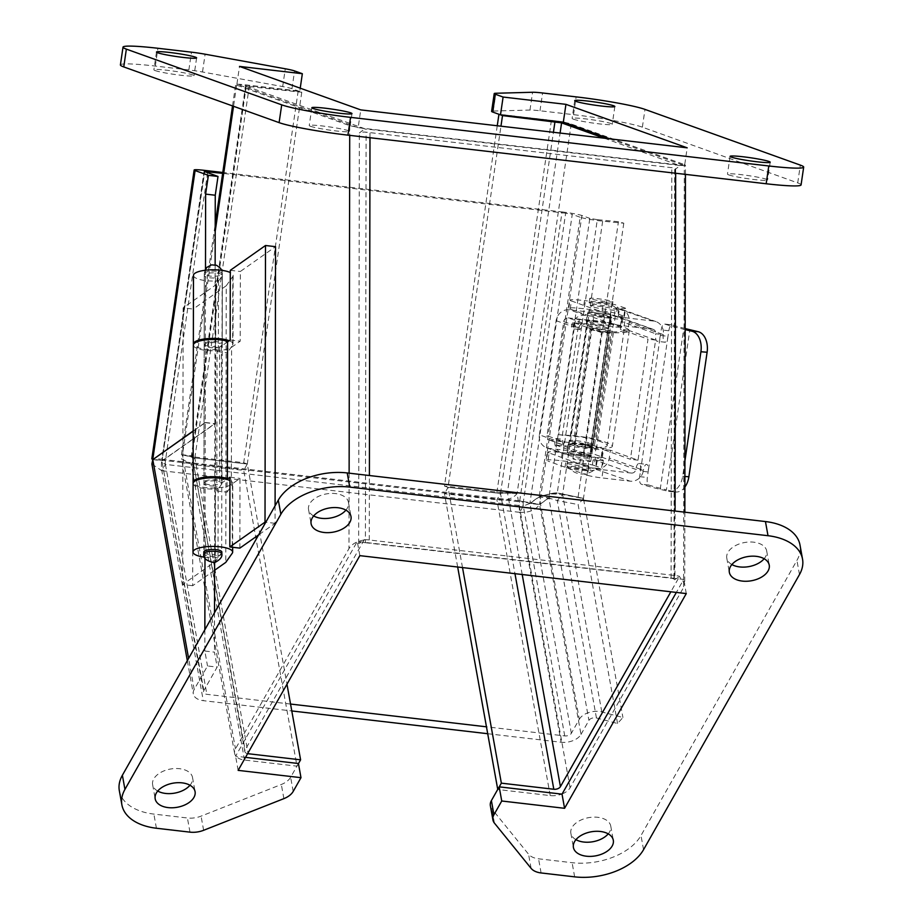 <?xml version="1.0" encoding="UTF-8"?>
<svg xmlns="http://www.w3.org/2000/svg" width="923" height="923" viewBox="0 0 923 923"><rect width="100%" height="100%" fill="white"/><g stroke="black" fill="none" stroke-linecap="round" stroke-linejoin="round"><path stroke-width="0.69" stroke-dasharray="4.62 3.46" d="M596.431 439.475L613.368 323.904A107.576 8.33 -171.7 0 1 629.278 330.746A107.576 8.33 -171.7 0 1 613.403 332.765A14.93 1.154 -171.7 0 1 596.72 330.838A14.93 1.154 -171.7 0 1 586.059 328.15A14.93 1.154 -171.7 0 1 595.208 328.415A14.93 1.154 -171.7 0 1 611.211 330.999L594.285 446.57A14.93 1.154 8.3 0 0 578.283 443.986A14.93 1.154 8.3 0 0 569.122 443.732A14.93 1.154 8.3 0 0 579.782 446.42A14.93 1.154 8.3 0 0 596.477 448.336A107.576 8.33 8.3 0 0 612.353 446.317A107.576 8.33 8.3 0 0 596.431 439.475A16.66 1.292 8.3 0 0 570.691 435.494L558.657 434.71L575.583 319.139L591.274 320.743A11.457 0.888 -171.7 0 1 608.995 323.477A102.372 7.926 -171.7 0 1 624.144 329.996A102.372 7.926 -171.7 0 1 609.03 331.911A9.738 0.75 -171.7 0 1 598.15 330.665A9.738 0.75 -171.7 0 1 591.193 328.911A9.738 0.75 -171.7 0 1 597.169 329.084A9.738 0.75 -171.7 0 1 607.599 330.757L611.211 330.999M613.368 323.904A16.66 1.292 8.3 0 0 587.616 319.923L575.583 319.139M558.657 434.71L574.348 436.314A11.457 0.888 -171.7 0 1 592.058 439.048A102.372 7.926 -171.7 0 1 607.207 445.567A102.372 7.926 -171.7 0 1 592.105 447.482A9.738 0.75 -171.7 0 1 581.213 446.236A9.738 0.75 -171.7 0 1 574.268 444.482A9.738 0.75 -171.7 0 1 580.232 444.655A9.738 0.75 -171.7 0 1 590.674 446.34L594.285 446.57M607.599 330.757L590.674 446.34M562.315 435.529L579.24 319.946M590.189 461.027A9.022 0.704 8.3 0 0 580.302 459.135A9.022 0.704 8.3 0 0 572.906 458.743A9.022 0.704 8.3 0 0 581.721 460.75A9.022 0.704 8.3 0 0 590.755 461.362A9.022 0.704 8.3 0 0 590.189 461.027M611.268 317.131A9.022 0.704 -171.7 0 1 611.834 317.466A9.022 0.704 -171.7 0 1 602.811 316.843A9.022 0.704 -171.7 0 1 593.985 314.847A9.022 0.704 -171.7 0 1 601.381 315.239A9.022 0.704 -171.7 0 1 611.268 317.131M549.116 452.962A22.51 1.742 -171.7 0 1 547.72 452.132A22.51 1.742 -171.7 0 1 562.245 452.605L581.109 454.797A11.249 0.877 -171.7 0 1 595.427 457.404L602.788 460.046A8.653 0.669 -171.7 0 1 603.319 460.369A8.653 0.669 -171.7 0 1 596.616 460.046L593.154 459.873L597.146 460.808L595.958 468.919A12.403 11.549 109.7 0 0 609.261 458.016L643.458 470.28A12.403 11.549 -70.3 0 1 630.155 481.183L601.911 477.906L603.1 469.795A11.249 0.877 -171.7 0 1 588.782 467.188L549.116 452.962L547.927 461.073A22.51 1.742 8.3 0 1 546.531 460.242A22.51 1.742 8.3 0 1 561.057 460.715L579.921 462.919L581.109 454.797M624.19 325.9L652.423 329.176L614.233 315.978L617.695 316.151A8.653 0.669 8.3 0 0 624.398 316.462A8.653 0.669 8.3 0 0 623.867 316.151L616.506 313.508A11.249 0.877 8.3 0 0 602.188 310.901L583.324 308.709A22.51 1.742 8.3 0 0 568.81 308.224A22.51 1.742 8.3 0 0 570.195 309.067L609.872 323.292A11.249 0.877 8.3 0 0 624.19 325.9L625.379 317.777L653.611 321.066A12.403 11.549 -70.3 0 1 656.011 321.619A12.403 11.549 -70.3 0 1 663.325 334.645L629.128 322.381A12.403 11.549 109.7 0 0 621.814 309.355A12.403 11.549 109.7 0 0 619.414 308.801L618.225 316.912A4.188 3.888 -70.3 0 1 621.502 321.492L620.36 329.246L648.004 339.156L630.409 459.285L602.765 449.374L601.623 457.127A4.188 3.888 -70.3 0 1 597.146 460.808L631.344 473.072L603.1 469.795M567.853 455.143A11.399 0.888 8.3 0 0 580.359 457.531A11.399 0.888 8.3 0 0 589.705 458.016A11.399 0.888 8.3 0 0 578.559 455.501A11.399 0.888 8.3 0 0 567.149 454.716A11.399 0.888 8.3 0 0 567.853 455.143M610.08 313.705A11.399 0.888 -171.7 0 1 610.784 314.12A11.399 0.888 -171.7 0 1 599.385 313.347A11.399 0.888 -171.7 0 1 588.228 310.82A11.399 0.888 -171.7 0 1 597.573 311.305A11.399 0.888 -171.7 0 1 610.08 313.705M588.782 467.188L587.593 475.299L547.927 461.073M587.593 475.299A11.249 0.877 8.3 0 0 601.911 477.906M631.344 473.072A4.188 3.888 109.7 0 0 635.832 469.403A6.784 2.423 96.6 0 1 638.947 463.496A6.784 2.423 96.6 0 1 640.504 471.076L639.685 476.626C639.212 480.791 639.743 483.317 641.312 484.206A123.647 9.576 8.3 0 0 660.199 489.34L668.506 491.324A18.033 11.803 -85.5 0 0 669.706 491.521A18.033 11.803 -85.5 0 0 682.674 476.291L684.924 460.877M596.616 460.046L595.427 468.157L591.966 467.984L630.155 481.183M595.427 468.157A8.653 0.669 8.3 0 0 602.131 468.48A8.653 0.669 8.3 0 0 601.6 468.157L602.788 460.046M595.427 457.404L594.239 465.515L601.6 468.157M594.239 465.515A11.249 0.877 8.3 0 0 579.921 462.919M569.941 440.906A11.399 0.888 -171.7 0 1 569.237 440.479A11.399 0.888 -171.7 0 1 580.636 441.263A11.399 0.888 -171.7 0 1 591.793 443.79A11.399 0.888 -171.7 0 1 582.448 443.294A11.399 0.888 -171.7 0 1 569.941 440.906M570.195 309.067L571.383 300.956L611.061 315.181L609.872 323.292M571.383 300.956A22.51 1.742 -171.7 0 1 569.999 300.113A22.51 1.742 -171.7 0 1 584.513 300.598L583.324 308.709M602.188 310.901L603.377 302.79L584.513 300.598M603.377 302.79A11.249 0.877 -171.7 0 1 617.695 305.398L616.506 313.508M623.867 316.151L625.056 308.028L617.695 305.398M625.056 308.028A8.653 0.669 -171.7 0 1 625.586 308.351A8.653 0.669 -171.7 0 1 618.895 308.028L617.695 316.151M653.611 321.066L615.422 307.867L618.895 308.028M652.423 329.176A4.188 3.888 -70.3 0 1 655.699 333.757L621.502 321.492M625.379 317.777A11.249 0.877 -171.7 0 1 611.061 315.181M607.992 327.93A11.399 0.888 8.3 0 0 595.497 325.542A11.399 0.888 8.3 0 0 586.151 325.058A11.399 0.888 8.3 0 0 597.296 327.573A11.399 0.888 8.3 0 0 608.707 328.357A11.399 0.888 8.3 0 0 607.992 327.93M575.894 466.461L567.034 466.253C567.218 467.569 593.662 471.445 594.216 470.234C593.177 469.196 587.074 467.938 575.894 466.461M588.078 465.746A11.687 0.9 8.3 0 0 575.26 463.288A11.687 0.9 8.3 0 0 565.672 462.792A11.687 0.9 8.3 0 0 577.106 465.377A11.687 0.9 8.3 0 0 588.805 466.173A11.687 0.9 8.3 0 0 588.078 465.746M685.154 329.58L683.655 329.223A123.647 9.576 -171.7 0 1 664.768 324.077C663.106 323.881 661.918 325.819 661.191 329.88L660.372 335.43A6.784 2.423 96.6 0 1 657.257 341.325A6.784 2.423 96.6 0 1 655.699 333.757L663.325 334.645A6.784 2.423 96.6 0 0 664.883 342.214L657.257 341.325M591.32 306.563L590.512 305.974C591.078 304.763 617.522 308.64 617.706 309.955C619.552 311.42 595.797 308.363 591.32 306.563M589.855 303.102A11.687 0.9 -171.7 0 1 589.139 302.663A11.687 0.9 -171.7 0 1 600.827 303.459A11.687 0.9 -171.7 0 1 612.261 306.055A11.687 0.9 -171.7 0 1 602.684 305.548A11.687 0.9 -171.7 0 1 589.855 303.102M587.455 470.015A11.687 0.9 8.3 0 0 574.637 467.557A11.687 0.9 8.3 0 0 565.049 467.061A11.687 0.9 8.3 0 0 576.483 469.645A11.687 0.9 8.3 0 0 588.182 470.442A11.687 0.9 8.3 0 0 587.455 470.015M601.623 457.127L635.832 469.403L643.458 470.28A6.784 2.423 96.6 0 1 646.573 464.384A6.784 2.423 96.6 0 1 648.131 471.965L647.323 477.514C646.804 481.564 647.288 484.067 648.765 485.025A115.433 8.942 8.3 0 0 666.394 489.825L689.85 329.707M629.128 322.381L627.998 330.134L655.63 340.045L638.035 460.173L610.391 450.262L609.261 458.016M685.154 328.553A115.433 8.942 -171.7 0 1 672.221 324.908C670.617 324.838 669.487 326.788 668.817 330.769L667.998 336.318A6.784 2.423 96.6 0 1 664.883 342.214M610.391 450.262L602.765 449.374M638.035 460.173L630.409 459.285M655.63 340.045L648.004 339.156M627.998 330.134L620.36 329.246M664.768 324.077L672.221 324.908L664.768 324.077M590.478 298.833A11.687 0.9 -171.7 0 1 589.762 298.394A11.687 0.9 -171.7 0 1 601.45 299.19A11.687 0.9 -171.7 0 1 612.884 301.786A11.687 0.9 -171.7 0 1 603.307 301.279A11.687 0.9 -171.7 0 1 590.478 298.833M668.506 491.324L674.701 491.809L666.394 489.825M674.701 491.809A18.033 11.803 -85.5 0 0 675.901 492.005A18.033 11.803 -85.5 0 0 684.878 487.056M563.422 445.936L564.022 441.805A2.169 0.773 -83.4 0 0 563.526 439.394A2.169 0.773 -83.4 0 0 562.534 441.275A4.188 3.888 109.7 0 0 565.811 445.855L591.908 448.89L590.72 457L564.622 453.966A12.403 11.549 -70.3 0 1 562.222 453.401A12.403 11.549 -70.3 0 1 554.908 440.386L562.534 441.275L547.016 435.714L563.745 321.562L579.252 327.123A2.169 0.773 -83.4 0 0 579.748 329.546A2.169 0.773 -83.4 0 0 580.752 327.653L581.352 323.535L609.088 333.48L591.158 455.881L563.422 445.936L555.784 445.048L556.396 440.917A2.169 0.773 -83.4 0 0 555.9 438.506A2.169 0.773 -83.4 0 0 554.908 440.386L539.39 434.825A12.403 11.549 109.7 0 0 546.716 447.84A12.403 11.549 109.7 0 0 549.104 448.405L583.636 452.42A8.942 0.692 -171.7 0 1 595.023 454.485L601.231 456.712A18.033 1.396 -171.7 0 1 602.35 457.381A18.033 1.396 -171.7 0 1 590.72 457M555.784 445.048L583.532 454.993L591.158 455.881M583.532 454.993L601.461 332.592L609.088 333.48M601.461 332.592L573.725 322.646L581.352 323.535M573.725 322.646L573.114 326.777A2.169 0.773 96.6 0 1 572.122 328.657A2.169 0.773 96.6 0 1 571.625 326.234A12.403 11.549 -70.3 0 1 584.928 315.331L611.026 318.366A18.033 1.396 8.3 0 0 622.656 318.758A18.033 1.396 8.3 0 0 621.548 318.089L615.329 315.851A8.942 0.692 8.3 0 0 603.954 313.785L569.422 309.77A12.403 11.549 109.7 0 0 556.119 320.673L539.39 434.825M556.119 320.673L571.625 326.234L579.252 327.123A4.188 3.888 109.7 0 1 583.74 323.442L568.233 317.881A4.188 3.888 109.7 0 0 563.745 321.562M568.233 317.881L602.765 321.896L603.954 313.785M583.636 452.42L584.824 444.309L550.293 440.294A4.188 3.888 -70.3 0 1 547.016 435.714M583.74 323.442L609.838 326.477A18.033 1.396 8.3 0 0 621.467 326.869A18.033 1.396 8.3 0 0 620.36 326.2L614.141 323.973A8.942 0.692 8.3 0 0 602.765 321.896M586.959 321.942A11.826 0.911 -171.7 0 1 586.232 321.504A11.826 0.911 -171.7 0 1 598.069 322.312A11.826 0.911 -171.7 0 1 609.641 324.931A11.826 0.911 -171.7 0 1 599.938 324.423A11.826 0.911 -171.7 0 1 586.959 321.942M584.824 444.309A8.942 0.692 -171.7 0 1 596.212 446.374L602.419 448.601A18.033 1.396 -171.7 0 1 603.538 449.27A18.033 1.396 -171.7 0 1 591.908 448.89M590.974 446.894A11.826 0.911 8.3 0 0 577.994 444.413A11.826 0.911 8.3 0 0 568.291 443.905A11.826 0.911 8.3 0 0 579.875 446.524A11.826 0.911 8.3 0 0 591.712 447.332A11.826 0.911 8.3 0 0 590.974 446.894M589.785 455.016A11.826 0.911 8.3 0 0 576.806 452.535A11.826 0.911 8.3 0 0 567.103 452.016A11.826 0.911 8.3 0 0 578.675 454.647A11.826 0.911 8.3 0 0 590.524 455.454A11.826 0.911 8.3 0 0 589.785 455.016M588.147 313.832A11.826 0.911 -171.7 0 1 587.42 313.393A11.826 0.911 -171.7 0 1 599.258 314.201A11.826 0.911 -171.7 0 1 610.83 316.82A11.826 0.911 -171.7 0 1 601.127 316.312A11.826 0.911 -171.7 0 1 588.147 313.832M214.609 570.264L192.688 585.713L193.172 309.067L226.239 285.761L225.766 562.395M192.688 585.713L182.65 584.547L183.135 307.901L193.172 309.067M229.192 340.725A19.845 5.642 0.1 0 1 233.034 344.071A19.845 5.642 0.1 0 1 232.642 345.179L227.266 352.748L227.023 492.178L216.813 490.99L221.785 483.975L221.67 552.589L215.347 561.496L182.65 584.547M204.456 557.169A19.845 5.642 -179.9 0 0 218.013 557.527L215.059 554.55A9.022 2.561 0.1 0 1 203.81 552.046L203.925 483.444A9.022 2.561 -179.9 0 0 215.186 485.948L215.059 554.55M227.023 492.178L232.4 484.61A19.845 5.642 -179.9 0 0 232.781 483.49A19.845 5.642 -179.9 0 0 229.931 480.571M226.239 285.761L232.758 276.577A19.845 5.642 -179.9 0 0 233.15 275.458A19.845 5.642 -179.9 0 0 230.3 272.539M193.472 275.389A19.845 5.642 -179.9 0 0 218.497 280.88L215.544 277.915A9.022 2.561 0.1 0 1 204.295 275.412A9.022 2.561 0.1 0 1 213.317 272.862A9.022 2.561 0.1 0 1 222.328 275.446A9.022 2.561 0.1 0 1 222.155 275.942L215.832 284.861L183.135 307.901M215.347 561.496L215.832 284.861M216.813 490.99L217.055 351.559L222.028 344.556A9.022 2.561 -179.9 0 0 222.212 344.048A9.022 2.561 -179.9 0 0 213.19 341.464A9.022 2.561 -179.9 0 0 204.168 344.014A9.022 2.561 -179.9 0 0 215.428 346.517L218.382 349.494A19.845 5.642 0.1 0 1 193.449 344.556M221.785 483.975A9.022 2.561 -179.9 0 0 221.958 483.479A9.022 2.561 -179.9 0 0 212.948 480.895A9.022 2.561 -179.9 0 0 203.925 483.444M218.013 557.527L218.14 488.913L215.186 485.948M193.103 483.421A19.845 5.642 -179.9 0 0 218.14 488.913M217.055 351.559L227.266 352.748M218.497 280.88L218.382 349.494M215.544 277.915L215.428 346.517M490.367 805.744A18.033 10.88 169.8 0 0 491.878 808.952L528.544 854.19A18.033 10.88 169.8 0 0 538.547 858.794L572.098 862.693A54.111 32.64 169.8 0 0 641 835.511L796.93 560.399A54.111 32.64 169.8 0 0 799.987 544.974M245.518 757.368L235.596 756.214L357.293 541.489L683.724 579.425L676.351 592.428M119.321 790.665A54.111 32.64 169.8 0 0 153.864 814.086L187.415 817.986A18.033 10.88 169.8 0 0 201.076 816.14L281.33 784.481A18.033 10.88 169.8 0 0 290.641 777.27L298.429 763.517M731.881 564.553A20.271 12.23 -10.2 0 1 726.793 558.161A20.271 12.23 -10.2 0 1 727.935 552.381A20.271 12.23 -10.2 0 1 749.222 542.02A20.271 12.23 -10.2 0 1 766.69 550.973A20.271 12.23 -10.2 0 1 764.152 558.738M313.635 515.945A20.271 12.23 -10.2 0 1 308.547 509.554A20.271 12.23 -10.2 0 1 309.701 503.773A20.271 12.23 -10.2 0 1 330.988 493.413A20.271 12.23 -10.2 0 1 348.456 502.366A20.271 12.23 -10.2 0 1 345.917 510.131M575.952 839.665A20.271 12.23 -10.2 0 1 570.864 833.273A20.271 12.23 -10.2 0 1 572.006 827.493A20.271 12.23 -10.2 0 1 593.304 817.143A20.271 12.23 -10.2 0 1 610.761 826.085A20.271 12.23 -10.2 0 1 608.222 833.85M157.718 791.057A20.271 12.23 -10.2 0 1 152.63 784.665A20.271 12.23 -10.2 0 1 153.772 778.885A20.271 12.23 -10.2 0 1 175.058 768.536A20.271 12.23 -10.2 0 1 192.526 777.478A20.271 12.23 -10.2 0 1 189.988 785.242M686.274 593.581L683.724 579.425M359.843 555.646L357.293 541.489M238.146 770.37L235.596 756.214M801.072 184.923A54.111 4.188 8.3 0 0 797.726 182.904L642.373 127.189A54.111 4.188 8.3 0 0 573.541 114.671L539.99 110.772A18.033 1.396 8.3 0 0 529.975 110.056L493.228 111.048A18.033 1.396 8.3 0 0 491.613 111.383M609.93 138.854L684.578 165.621L687.185 147.83M684.578 165.621L358.147 127.686L360.755 109.895M358.147 127.686L236.899 84.201L239.507 66.41M236.899 84.201L299.744 91.504L300.229 88.193M299.744 91.504L291.968 88.723A18.033 1.396 8.3 0 0 282.68 86.577L202.506 71.994A18.033 1.396 8.3 0 0 188.857 69.963L155.306 66.064A54.111 4.188 8.3 0 0 120.405 64.91M728.732 174.885A20.271 1.569 8.3 0 0 750.964 179.143A20.271 1.569 8.3 0 0 767.59 180.008A20.271 1.569 8.3 0 0 747.757 175.52A20.271 1.569 8.3 0 0 727.474 174.135A20.271 1.569 8.3 0 0 728.732 174.885M310.486 126.278A20.271 1.569 8.3 0 0 332.73 130.535A20.271 1.569 8.3 0 0 349.356 131.412A20.271 1.569 8.3 0 0 329.523 126.913A20.271 1.569 8.3 0 0 309.24 125.528A20.271 1.569 8.3 0 0 310.486 126.278M573.379 119.171A20.271 1.569 8.3 0 0 595.623 123.428A20.271 1.569 8.3 0 0 612.237 124.305A20.271 1.569 8.3 0 0 592.416 119.805A20.271 1.569 8.3 0 0 572.122 118.421A20.271 1.569 8.3 0 0 573.379 119.171M155.145 70.575A20.271 1.569 8.3 0 0 177.378 74.821A20.271 1.569 8.3 0 0 194.003 75.698A20.271 1.569 8.3 0 0 174.17 71.198A20.271 1.569 8.3 0 0 153.887 69.813A20.271 1.569 8.3 0 0 155.145 70.575M290.549 704.053L206.856 694.327A5.192 3.138 -10.2 0 1 203.545 692.077A5.192 3.138 -10.2 0 1 203.833 690.6L217.159 667.087L207.513 665.968L194.199 689.469A15.587 9.403 169.8 0 0 193.311 693.923A15.587 9.403 169.8 0 0 203.268 700.661L291.783 710.952M487.702 733.716L561.138 742.254L519.707 512.323C528.81 512.807 535.432 510.234 539.574 504.581L548.862 498.039L539.228 496.909L579.298 719.282L571.349 733.3A5.192 3.138 -10.2 0 1 564.738 735.919L486.467 726.816M151.891 464.05L161.837 470.73A15.587 5.573 96.6 0 1 161.848 459.296L165.436 460.589L153.033 459.458M623.786 223.193L583.474 498.362L557.273 492.882L597.308 219.662L618.433 221.716L623.786 223.193L602.661 221.139A15.587 1.211 -171.7 0 1 580.175 217.251L539.228 496.712L529.929 503.266L519.73 500.889A15.587 5.573 -83.4 0 0 519.707 512.323L523.306 505.989L529.929 503.462L539.574 504.581L580.982 734.431A15.587 9.403 -10.2 0 1 561.138 742.254M580.982 734.431L588.932 720.402A5.192 3.138 -10.2 0 1 596.431 717.956L617.556 723.517L622.921 717.506L601.796 711.945A15.587 9.403 169.8 0 0 579.298 719.282M523.306 502.181A5.192 1.858 -83.4 0 0 523.306 505.989L165.425 464.396A5.192 1.858 96.6 0 1 165.436 460.589L523.306 502.181L565.649 213.201L572.248 214.401L529.929 503.266L539.574 504.385L519.73 500.889L562.061 211.921L222.778 172.486M203.833 690.6L162.125 462.215L165.425 464.396L161.837 470.73L203.268 700.661M204.86 629.717L204.825 651.015L207.513 665.968M193.195 431.145L205.229 422.676L204.987 558.253M204.825 651.015L214.459 652.146L217.159 667.087M152.78 459.631L162.413 460.75L214.863 423.795L214.621 562.638M214.528 612.664L214.459 652.146M571.349 733.3L529.929 503.462L539.228 496.909C548.343 493.701 556.142 492.917 562.626 494.555L583.474 498.558L622.921 717.506M617.556 723.517L578.11 504.569L583.474 498.558M601.796 711.945L562.626 494.555L557.261 500.566L578.11 504.569M580.175 217.251L572.248 214.401M597.308 219.662L589.809 218.37L548.862 497.832L539.574 504.385L581.894 215.521L589.809 218.37M562.061 211.921A15.587 1.211 -171.7 0 1 581.894 215.521M565.649 213.201L222.662 173.339M204.191 170.328L161.848 459.296C153.403 458.362 150.368 458.396 152.78 459.435M204.421 171.505L162.09 460.392L204.733 171.69M596.431 717.956L557.261 500.566L548.862 498.039L588.932 720.402M205.229 422.676L214.863 423.795M557.019 492.801L553.777 493.09L548.862 497.832L539.228 496.712L549.6 493.874L562.626 494.347L602.661 221.139M583.474 498.362L558.346 493.17M578.121 496.886L618.433 221.716M205.494 269.204L205.229 422.469L193.195 430.949M215.14 264.866L214.863 423.588L162.413 460.554M205.229 422.469L214.863 423.588M364.839 128.758L246.268 86.231L301.763 92.254L298.175 90.962L245.714 84.87A15.587 1.211 8.3 0 0 235.665 84.535A15.587 1.211 8.3 0 0 236.634 85.112L349.725 125.678L364.839 128.758L359.359 132.981A5.192 1.477 0.1 0 1 366.108 132.174L671.794 167.698A5.192 1.477 -179.9 0 1 675.048 169.082L674.332 579.609A5.192 1.477 0.1 0 1 673.952 580.163L679.443 576.644L670.859 591.793M247.618 753.653A5.192 3.138 -10.2 0 1 244.814 751.484A5.192 3.138 -10.2 0 1 245.114 749.995L364.124 540.001L358.643 543.52A5.192 1.477 0.1 0 1 365.393 542.712L366.108 132.174M245.945 86.035L192.111 455.881C191.211 457.277 192.122 457.958 194.834 457.935C192.122 456.908 191.211 456.227 192.111 455.881L244.814 751.484M675.048 169.082A5.192 1.477 -179.9 0 1 674.678 169.624L680.159 165.759A15.587 4.43 -179.9 0 0 675.682 164.963L369.996 129.439A15.587 4.43 -179.9 0 0 364.839 129.116M364.124 539.643A15.587 4.43 0.1 0 1 369.281 539.978L674.955 575.502A15.587 4.43 0.1 0 1 679.443 576.298M674.332 579.609A5.192 1.477 0.1 0 0 671.079 578.236L365.393 542.712M364.124 540.001C357.051 541.097 351.998 543.959 348.986 548.585L235.469 748.876A15.587 9.403 169.8 0 0 234.592 753.318A15.587 9.403 169.8 0 0 244.537 760.067L296.998 766.159L298.452 763.609M301.763 92.254L247.295 464.004L194.834 457.912L247.295 464.027L286.972 684.22M298.175 90.962L243.718 462.723L191.257 456.62L181.439 454.67L182.477 454.762L181.508 458.708L191.234 464.269L243.707 470.361L296.998 766.159M243.718 462.723L247.295 464.004M604.311 138.208L680.159 165.759M247.295 464.027L243.707 470.361M244.537 760.067L191.234 464.269L194.834 457.935L247.999 752.983M245.714 84.87L191.257 456.62L194.834 457.912L249.291 86.151M246.268 86.231L192.111 455.881L182.477 454.762L235.469 748.876M680.159 165.402C685.201 165.748 686.585 165.459 684.324 164.559L571.222 123.994A15.587 1.211 8.3 0 0 563.491 122.205M685.431 174.378L685.443 165.217L684.324 164.559L683.585 587.466L684.716 583.509L679.443 576.644M562.892 122.09A15.587 1.211 8.3 0 0 551.4 120.394L498.997 114.302M457.67 567.01L444.459 493.701L496.92 499.793C506.116 500.808 512.83 498.755 517.065 493.643L507.431 492.524L500.508 493.436L507.431 492.524L560.088 133.062M562.13 793.953A15.587 9.403 169.8 0 0 570.068 787.769L683.585 587.466M499.251 786.858L497.751 789.5L550.223 795.591A15.587 9.403 169.8 0 0 561.715 794.115M497.255 125.759L444.471 486.052L448.047 487.332L500.508 493.459L448.047 487.332L500.958 126.186M571.222 123.994L517.065 493.643L496.932 492.144L444.471 486.052M570.068 787.769L517.065 493.643L504.016 493.02M462.504 567.576L448.047 487.356L444.459 493.701M551.4 120.394L496.932 492.144L500.508 493.436L553.419 132.289M550.223 795.591L496.92 499.793L500.508 493.459L514.965 573.679M275.089 505.816L275.054 523.318L258.59 534.913M239.853 548.124L239.98 478.414L231.35 484.494A19.845 5.642 0.1 0 1 210.132 487.932A19.845 5.642 0.1 0 1 193.207 482.867M193.345 345.11A19.845 5.642 -179.9 0 0 209.406 350.671A19.845 5.642 -179.9 0 0 231.592 347.279L240.211 341.198L240.338 271.489L275.539 246.672M275.054 523.318L265.778 522.233M230.3 270.324L240.338 271.489M230.173 340.033L240.211 341.198M227.577 341.868L221.555 346.113A9.022 2.561 0.1 0 1 211.471 347.659A9.022 2.561 0.1 0 1 204.168 345.121A9.022 2.561 0.1 0 1 209.844 342.756A9.022 2.561 0.1 0 1 219.732 343.379L227.577 341.279M229.942 477.249L239.98 478.414M225.247 479.049L219.489 480.595A9.022 2.561 -179.9 0 0 209.613 479.96A9.022 2.561 -179.9 0 0 203.925 482.337A9.022 2.561 -179.9 0 0 211.229 484.863A9.022 2.561 -179.9 0 0 221.312 483.329L226.816 479.441M219.489 480.595L219.732 343.379M613.403 332.765L596.477 448.336M570.691 435.494L587.616 319.923M592.105 447.482L609.03 331.911M592.058 439.048L608.995 323.477M574.348 436.314L591.274 320.743M562.245 452.605L561.057 460.715M640.504 471.076L660.372 335.43L667.998 336.318L648.131 471.965L640.504 471.076M660.199 489.34L683.655 329.223M639.685 476.626L647.323 477.514M668.817 330.769L661.191 329.88M648.765 485.025L641.312 484.206M684.901 476.464L682.674 476.291M556.396 440.917L564.022 441.805M573.114 326.777L580.752 327.653M550.293 440.294L565.811 445.855M564.622 453.966L549.104 448.405M584.928 315.331L569.422 309.77M620.36 326.2L621.548 318.089M615.329 315.851L614.141 323.973M611.026 318.366L609.838 326.477M601.231 456.712L602.419 448.601M596.212 446.374L595.023 454.485M221.682 274.673A9.022 2.561 -179.9 0 0 222.328 273.716A9.022 2.561 -179.9 0 0 215.036 271.177A9.022 2.561 -179.9 0 0 204.952 272.723A9.022 2.561 -179.9 0 0 204.295 273.681A9.022 2.561 -179.9 0 0 211.598 276.208A9.022 2.561 -179.9 0 0 221.682 274.673M221.843 553.812A9.022 2.561 0.1 0 1 221.185 554.769A9.022 2.561 0.1 0 1 211.102 556.315A9.022 2.561 0.1 0 1 203.81 553.777M232.4 484.61L232.273 553.212M232.758 276.577L232.642 345.179M222.028 344.556L222.155 275.942M799.48 574.556L796.93 560.399M643.55 849.668L641 835.511M574.648 876.85L572.098 862.693M541.097 872.95L538.547 858.794M531.094 868.347L528.544 854.19M494.428 823.108L491.878 808.952M293.191 791.426L290.641 777.27M283.88 798.637L281.33 784.481M203.625 830.296L201.076 816.14M189.976 832.142L187.415 817.986M156.414 828.243L153.864 814.086M797.726 182.904L800.322 165.113M642.373 127.189L644.981 109.399M573.541 114.671L576.148 96.88M539.99 110.772L542.597 92.981M529.975 110.056L532.583 92.265M493.228 111.048L495.836 93.258M291.968 88.723L294.575 70.933M282.68 86.577L285.288 68.787M202.506 71.994L205.114 54.203M188.857 69.963L191.465 52.173M155.306 66.064L157.914 48.273M519.707 512.323L161.837 470.73M161.848 459.296L519.73 500.889M194.199 689.469L188.604 658.411M165.425 464.396L206.856 694.327M564.738 735.919L523.306 505.989M207.606 172.728L165.436 460.589M358.643 543.52L359.359 132.981M192.111 455.881L245.114 749.995M369.281 539.978L369.396 475.518M369.985 137.712L369.996 129.439M349.725 125.678L349.713 135.358M349.125 473.164L348.986 548.585M236.634 85.112L233.531 106.295M215.197 231.431L182.477 454.762M522.199 574.51L507.431 492.524M674.678 169.624L673.952 580.163M671.079 578.236L671.794 167.698M674.955 575.502L675.071 511.042M675.659 173.247L675.682 164.963M231.35 484.494L231.592 347.279M221.555 346.113L221.312 483.329M629.278 330.746L612.353 446.317M586.059 328.15L569.122 443.732M591.193 328.911L574.268 444.482M624.144 329.996L607.207 445.567M590.755 461.362L611.834 317.466M572.906 458.743L593.985 314.847M547.72 452.132L546.531 460.242M593.154 459.873L591.966 467.984M603.319 460.369L602.131 468.48M569.237 440.479L567.149 454.716M591.793 443.79L589.705 458.016M568.81 308.224L569.999 300.113M624.398 316.462L625.586 308.351M614.233 315.978L615.422 307.867M619.033 317.097L653.23 329.361M608.707 328.357L610.784 314.12M586.151 325.058L588.228 310.82M621.814 309.355L656.011 321.619M567.034 466.253C575.006 475.08 584.063 476.406 594.216 470.234M588.182 470.442L588.805 466.173M565.049 467.061L565.672 462.792M638.947 463.496L646.573 464.384M590.512 305.974C600.677 299.802 609.734 301.129 617.706 309.955M589.762 298.394L589.139 302.663M612.884 301.786L612.261 306.055M669.706 491.521L675.901 492.005M555.9 438.506L563.526 439.394M579.748 329.546L572.122 328.657M549.485 440.098L565.003 445.659M546.716 447.84L562.222 453.401M622.656 318.758L621.467 326.869M609.641 324.931L610.83 316.82M586.232 321.504L587.42 313.393M602.35 457.381L603.538 449.27M568.291 443.905L567.103 452.016M591.712 447.332L590.524 455.454M204.964 270.289L204.295 273.681L203.81 552.046M221.67 270.324L222.328 273.716L221.958 483.479M232.677 547.293L232.781 483.49M233.034 344.071L233.15 275.458M222.212 344.048L222.328 275.446M204.168 344.014L204.295 275.412M726.793 558.161L729.343 572.318M766.69 550.973L769.24 565.13M308.547 509.554L311.097 523.71M348.456 502.366L351.005 516.522M570.864 833.273L573.414 847.429M610.761 826.085L613.31 840.242M152.63 784.665L155.179 798.822M192.526 777.478L195.076 791.634M730.081 156.345L727.474 174.135M770.197 162.217L767.59 180.008M311.847 107.737L309.24 125.528M351.963 113.621L349.356 131.412M574.729 100.63L572.122 118.421M614.845 106.503L612.237 124.305M156.495 52.023L153.887 69.813M196.611 57.907L194.003 75.698M187.323 660.672L193.311 693.923M162.125 462.215L203.545 692.077M550.246 498.789L546.612 497.774M553.777 493.09L549.6 493.874M181.439 454.67L215.209 224.185M232.527 105.937L235.665 84.535M234.592 753.318L181.508 458.708M183.135 455.016L194.453 457.773M684.843 512.184L684.716 583.509M204.168 345.121L203.925 482.337"/><path stroke-width="1.38" d="M684.878 487.056A18.033 11.803 -85.5 0 0 688.87 476.776L707.11 352.24A18.033 11.803 -85.5 0 0 698.157 331.692L689.85 329.707A115.433 8.942 -171.7 0 1 685.154 328.553M684.924 460.877L700.915 351.755A18.033 11.803 -85.5 0 0 691.962 331.207L685.154 329.58M204.456 557.169A19.845 5.642 -179.9 0 1 192.988 552.035A19.845 5.642 -179.9 0 1 212.832 546.416A19.845 5.642 -179.9 0 1 232.665 552.104A19.845 5.642 -179.9 0 1 232.273 553.212L225.766 562.395L214.609 570.264M221.843 552.081L221.843 553.812A9.022 2.561 0.1 0 0 214.54 551.273A9.022 2.561 0.1 0 0 204.456 552.819A9.022 2.561 0.1 0 0 203.81 553.777L203.81 552.046A9.022 2.561 0.1 0 1 212.832 549.497A9.022 2.561 0.1 0 1 221.843 552.081A9.022 2.561 0.1 0 1 221.67 552.589M230.3 272.539A19.845 5.642 -179.9 0 0 207.998 269.978A19.845 5.642 -179.9 0 0 193.472 275.389L193.345 344.002A19.845 5.642 0.1 0 1 207.029 338.66A19.845 5.642 0.1 0 1 229.192 340.725M229.931 480.571A19.845 5.642 -179.9 0 0 207.629 478.01A19.845 5.642 -179.9 0 0 193.103 483.421L192.988 552.035M802.537 559.13L799.987 544.974A54.111 32.64 169.8 0 0 765.455 521.553L347.21 472.945A54.111 32.64 169.8 0 0 278.308 500.128L122.39 775.239A54.111 32.64 169.8 0 0 119.321 790.665L121.882 804.821A54.111 32.64 -10.2 0 1 124.94 789.396L280.857 514.284A54.111 32.64 -10.2 0 1 349.759 487.102L768.005 535.709A54.111 32.64 -10.2 0 1 802.537 559.13A54.111 32.64 -10.2 0 1 799.48 574.556L643.55 849.668A54.111 32.64 -10.2 0 1 574.648 876.85L541.097 872.95A18.033 10.88 -10.2 0 1 531.094 868.347L494.428 823.108A18.033 10.88 -10.2 0 1 492.917 819.901A18.033 10.88 -10.2 0 1 493.943 814.755L501.743 801.002L499.181 786.846L491.394 800.599A18.033 10.88 169.8 0 0 490.367 805.744L492.917 819.901M676.351 592.428L562.026 794.149L499.181 786.846M501.743 801.002L564.576 808.306L686.274 593.581L359.843 555.646L238.146 770.37L300.979 777.674L298.429 763.517L245.518 757.368M764.152 558.738A20.271 12.23 -10.2 0 1 731.881 564.553M345.917 510.131A20.271 12.23 -10.2 0 1 313.635 515.945M608.222 833.85A20.271 12.23 -10.2 0 1 575.952 839.665M189.988 785.242A20.271 12.23 -10.2 0 1 157.718 791.057M564.576 808.306L562.026 794.149M300.979 777.674L293.191 791.426A18.033 10.88 -10.2 0 1 283.88 798.637L203.625 830.296A18.033 10.88 -10.2 0 1 189.976 832.142L156.414 828.243A54.111 32.64 -10.2 0 1 121.882 804.821M730.485 566.537A20.271 12.23 -10.2 0 1 751.772 556.177A20.271 12.23 -10.2 0 1 769.24 565.13A20.271 12.23 -10.2 0 1 751.46 580.752A20.271 12.23 -10.2 0 1 729.343 572.318A20.271 12.23 -10.2 0 1 730.485 566.537M312.251 517.93A20.271 12.23 -10.2 0 1 333.538 507.569A20.271 12.23 -10.2 0 1 351.005 516.522A20.271 12.23 -10.2 0 1 333.215 532.144A20.271 12.23 -10.2 0 1 311.097 523.71A20.271 12.23 -10.2 0 1 312.251 517.93M574.556 841.649A20.271 12.23 -10.2 0 1 595.854 831.3A20.271 12.23 -10.2 0 1 613.31 840.242A20.271 12.23 -10.2 0 1 595.531 855.875A20.271 12.23 -10.2 0 1 573.414 847.429A20.271 12.23 -10.2 0 1 574.556 841.649M156.322 793.042A20.271 12.23 -10.2 0 1 177.62 782.692A20.271 12.23 -10.2 0 1 195.076 791.634A20.271 12.23 -10.2 0 1 177.297 807.267A20.271 12.23 -10.2 0 1 155.179 798.822A20.271 12.23 -10.2 0 1 156.322 793.042M350.544 117.359A54.111 4.188 -171.7 0 1 281.711 104.841L126.359 49.127A54.111 4.188 -171.7 0 1 123.013 47.119A54.111 4.188 -171.7 0 1 157.914 48.273L191.465 52.173A18.033 1.396 -171.7 0 1 205.114 54.203L285.288 68.787A18.033 1.396 -171.7 0 1 294.575 70.933L302.34 73.713L239.507 66.41L360.755 109.895L687.185 147.83L565.937 104.345L503.104 97.042L495.328 94.261A18.033 1.396 -171.7 0 1 494.22 93.592A18.033 1.396 -171.7 0 1 495.836 93.258L532.583 92.265A18.033 1.396 -171.7 0 1 542.597 92.981L576.148 96.88A54.111 4.188 -171.7 0 1 644.981 109.399L800.322 165.113A54.111 4.188 -171.7 0 1 803.679 167.121A54.111 4.188 -171.7 0 1 768.778 165.967L350.544 117.359L347.936 135.15L766.171 183.758A54.111 4.188 8.3 0 0 801.072 184.923L803.679 167.121M731.339 157.095A20.271 1.569 8.3 0 0 753.572 161.352A20.271 1.569 8.3 0 0 770.197 162.217A20.271 1.569 8.3 0 0 750.364 157.729A20.271 1.569 8.3 0 0 730.081 156.345A20.271 1.569 8.3 0 0 731.339 157.095M313.093 108.487A20.271 1.569 8.3 0 0 335.337 112.744A20.271 1.569 8.3 0 0 351.963 113.621A20.271 1.569 8.3 0 0 332.13 109.122A20.271 1.569 8.3 0 0 311.847 107.737A20.271 1.569 8.3 0 0 313.093 108.487M575.987 101.38A20.271 1.569 8.3 0 0 598.231 105.637A20.271 1.569 8.3 0 0 614.845 106.503A20.271 1.569 8.3 0 0 595.023 102.015A20.271 1.569 8.3 0 0 574.729 100.63A20.271 1.569 8.3 0 0 575.987 101.38M157.752 52.773A20.271 1.569 8.3 0 0 179.985 57.03A20.271 1.569 8.3 0 0 196.611 57.907A20.271 1.569 8.3 0 0 176.778 53.407A20.271 1.569 8.3 0 0 156.495 52.023A20.271 1.569 8.3 0 0 157.752 52.773M123.013 47.119L120.405 64.91A54.111 4.188 8.3 0 0 123.763 66.918L279.104 122.632A54.111 4.188 8.3 0 0 347.936 135.15M494.22 93.592L491.613 111.383A18.033 1.396 8.3 0 0 492.732 112.052L500.497 114.833L503.104 97.042M500.497 114.833L563.33 122.136L565.937 104.345M563.33 122.136L609.93 138.854M300.229 88.193L302.34 73.713M291.783 710.952L487.702 733.716M486.467 726.816L290.549 704.053M188.604 658.411L152.78 459.631L151.891 464.05L187.323 660.672M222.778 172.486L204.191 170.328A15.587 1.211 -171.7 0 0 194.142 169.994L151.81 458.881L152.78 459.435L195.099 170.57A15.587 1.211 -171.7 0 1 194.142 169.994M204.987 558.253L204.86 629.717M152.78 459.631L193.195 431.145M214.621 562.638L214.528 612.664M222.662 173.339L204.421 171.505L218.013 176.455L208.379 175.335L195.099 170.57M153.033 459.458L193.195 430.949M208.379 175.335L205.621 194.118L205.494 269.204M218.013 176.455L215.255 195.238L205.621 194.118M215.255 195.238L215.14 264.866M298.452 763.609L300.598 759.825L248.125 753.722A5.192 3.138 -10.2 0 1 247.618 753.653M286.972 684.22L300.598 759.825M670.859 591.793L560.423 786.638A5.192 3.138 -10.2 0 1 553.812 789.257L501.351 783.154L499.251 786.858M498.997 114.302L502.516 115.583L561.588 122.874L604.311 138.208M563.491 122.205A15.587 1.211 8.3 0 0 562.892 122.09M500.958 126.186L502.516 115.583M498.939 114.29L497.255 125.759M501.351 783.154L462.504 567.576M497.739 789.396L457.67 567.01M265.778 522.233L265.016 522.153L265.501 245.506L275.539 246.672L275.089 505.816M258.59 534.913L239.853 548.124L229.815 546.958L265.016 522.153M265.501 245.506L230.3 270.324L230.173 340.033L227.577 341.868M227.577 341.279A19.845 5.642 -179.9 0 0 205.841 339.883A19.845 5.642 -179.9 0 0 193.345 345.11L193.115 482.314A19.845 5.642 0.1 0 1 205.598 477.099A19.845 5.642 0.1 0 1 227.335 478.495L227.577 341.279M226.816 479.441L229.942 477.249L229.815 546.958M227.335 478.495L225.247 479.049M698.157 331.692L691.962 331.207M700.915 351.755L707.11 352.24M688.87 476.776L684.901 476.464M122.39 775.239L124.94 789.396M280.857 514.284L278.308 500.128M349.759 487.102L347.21 472.945M768.005 535.709L765.455 521.553M493.943 814.755L491.394 800.599M126.359 49.127L123.763 66.918M279.104 122.632L281.711 104.841M766.171 183.758L768.778 165.967M492.732 112.052L495.328 94.261M207.767 171.609L207.606 172.728M247.999 752.983L248.125 753.722M369.396 475.518L369.985 137.712M349.713 135.358L349.125 473.164M233.531 106.295L215.197 231.431M560.088 133.062L561.588 122.874M560.423 786.638L522.199 574.51M675.071 511.042L675.659 173.247M553.419 132.289L554.977 121.674M553.812 789.257L514.965 573.679M221.67 270.324L220.574 268.339L216.651 265.316L211.552 264.855L206.937 267.324L204.964 270.289M203.81 553.777C202.968 558.219 206.567 561.172 214.586 562.638C220.055 559.869 222.478 556.927 221.843 553.812M232.665 552.104L232.677 547.293M215.209 224.185L232.527 105.937M685.431 174.378L684.843 512.184"/></g></svg>
